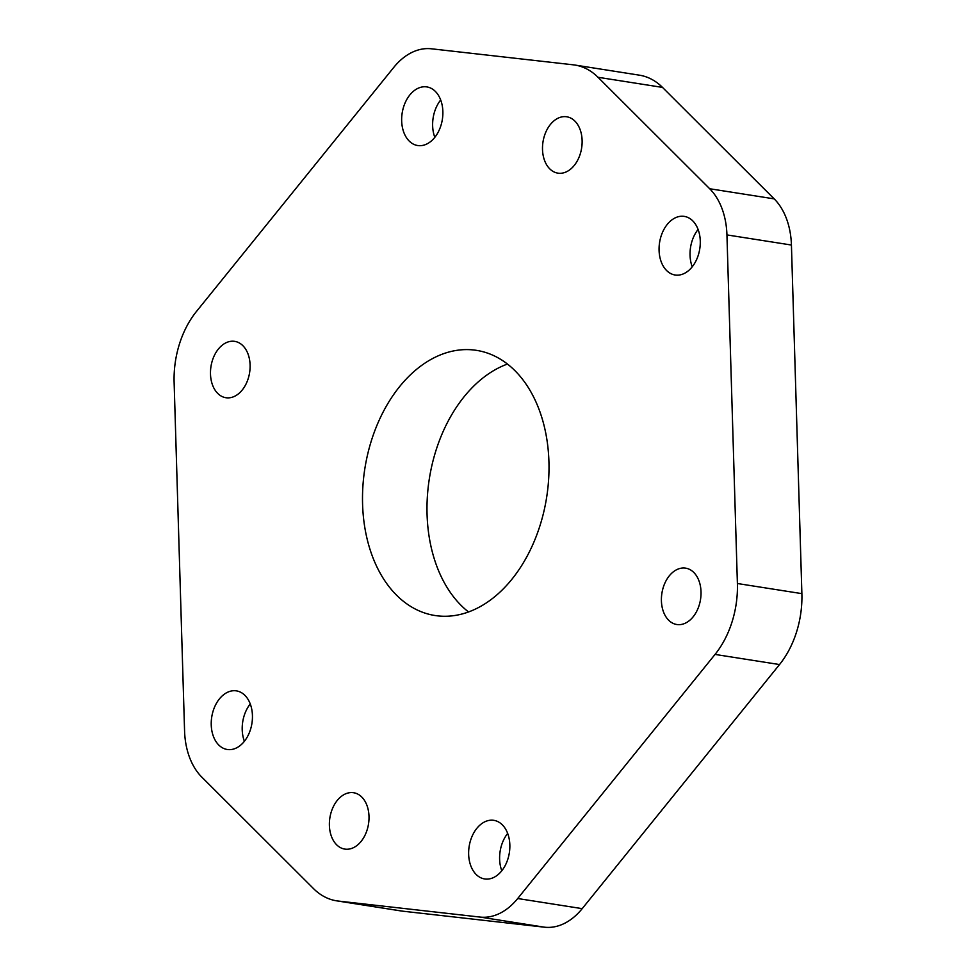 <?xml version="1.0" encoding="UTF-8"?>
<svg xmlns="http://www.w3.org/2000/svg" width="976" height="976" viewBox="0 0 976 976"><rect width="100%" height="100%" fill="white"/><g stroke="black" fill="none" stroke-linecap="round" stroke-linejoin="round"><path stroke-width="1.46" d="M340.722 847.778A28.524 19.557 98.9 0 1 330.461 814.85A28.524 19.557 98.9 0 1 353.617 792.732A28.524 19.557 98.9 0 1 357.667 794.037A28.524 19.557 98.9 0 1 367.928 826.965A28.524 19.557 98.9 0 1 344.772 849.083A28.524 19.557 98.9 0 1 340.722 847.778M672.745 623.2A28.524 19.557 98.9 0 1 662.484 590.273A28.524 19.557 98.9 0 1 685.64 568.154A28.524 19.557 98.9 0 1 689.69 569.459A28.524 19.557 98.9 0 1 699.951 602.387A28.524 19.557 98.9 0 1 676.783 624.506A28.524 19.557 98.9 0 1 672.745 623.2M553.843 171.837A28.524 19.557 98.9 0 1 543.583 138.897A28.524 19.557 98.9 0 1 566.739 116.791A28.524 19.557 98.9 0 1 570.789 118.096A28.524 19.557 98.9 0 1 581.049 151.024A28.524 19.557 98.9 0 1 557.894 173.142A28.524 19.557 98.9 0 1 553.843 171.837M221.833 396.415A28.524 19.557 98.9 0 1 211.56 363.487A28.524 19.557 98.9 0 1 234.728 341.368A28.524 19.557 98.9 0 1 238.766 342.674A28.524 19.557 98.9 0 1 249.026 375.601A28.524 19.557 98.9 0 1 225.871 397.72A28.524 19.557 98.9 0 1 221.833 396.415M415.898 609.341A134.188 92.025 98.9 0 1 367.623 454.426A134.188 92.025 98.9 0 1 476.581 350.372A134.188 92.025 98.9 0 1 495.613 356.533A134.188 92.025 98.9 0 1 543.888 511.448A134.188 92.025 98.9 0 1 434.942 615.502A134.188 92.025 98.9 0 1 415.898 609.341M468.529 611.952A134.188 92.025 98.9 0 1 429.33 478.789A134.188 92.025 98.9 0 1 507.471 364.048M325.167 897.127A80.91 55.486 98.9 0 1 313.503 888.599L201.812 777.128A68.064 46.677 98.9 0 1 184.574 730.963L174.118 382.36A80.91 55.486 98.9 0 1 196.469 311.454L393.804 67.356A68.064 46.677 98.9 0 1 431.453 48.8L573.241 64.819A80.91 55.486 98.9 0 1 574.876 65.038A80.91 55.486 98.9 0 1 598.007 77.275L709.698 188.746A68.064 46.677 98.9 0 1 726.937 234.911L737.392 583.514A80.91 55.486 98.9 0 1 715.042 654.42L517.707 898.518A68.064 46.677 98.9 0 1 480.058 917.074L338.269 901.055A80.91 55.486 98.9 0 1 336.647 900.836A80.91 55.486 98.9 0 1 325.167 897.127M223.028 748.128A29.658 20.35 98.9 0 1 212.353 713.883A29.658 20.35 98.9 0 1 236.436 690.874A29.658 20.35 98.9 0 1 240.645 692.24A29.658 20.35 98.9 0 1 251.32 726.486A29.658 20.35 98.9 0 1 227.237 749.483A29.658 20.35 98.9 0 1 223.028 748.128M244.39 741.284A29.658 20.35 98.9 0 1 250.259 703.94M480.436 877.595A29.658 20.35 98.9 0 1 469.761 843.349A29.658 20.35 98.9 0 1 493.856 820.34A29.658 20.35 98.9 0 1 498.053 821.707A29.658 20.35 98.9 0 1 508.728 855.952A29.658 20.35 98.9 0 1 484.645 878.949A29.658 20.35 98.9 0 1 480.436 877.595M501.798 870.751A29.658 20.35 98.9 0 1 507.666 833.406M413.458 144.167A29.658 20.35 98.9 0 1 402.783 109.922A29.658 20.35 98.9 0 1 426.866 86.925A29.658 20.35 98.9 0 1 431.075 88.279A29.658 20.35 98.9 0 1 441.75 122.525A29.658 20.35 98.9 0 1 417.667 145.522A29.658 20.35 98.9 0 1 413.458 144.167M434.82 137.335A29.658 20.35 98.9 0 1 440.688 99.979M670.866 273.634A29.658 20.35 98.9 0 1 660.191 239.388A29.658 20.35 98.9 0 1 684.274 216.391A29.658 20.35 98.9 0 1 688.483 217.746A29.658 20.35 98.9 0 1 699.158 251.991A29.658 20.35 98.9 0 1 675.075 275A29.658 20.35 98.9 0 1 670.866 273.634M692.228 266.802A29.658 20.35 98.9 0 1 698.096 229.445M574.876 65.038L639.353 75.164A80.91 55.486 98.9 0 1 662.497 87.401L774.188 198.872A68.064 46.677 98.9 0 1 791.426 245.037L801.882 593.64A80.91 55.486 98.9 0 1 779.531 664.546L582.196 908.644A68.064 46.677 98.9 0 1 544.547 927.2L402.759 911.181A80.91 55.486 98.9 0 1 401.124 910.962L336.647 900.836M662.497 87.401L598.007 77.275M774.188 198.872L709.698 188.746M791.426 245.037L726.937 234.911M801.882 593.64L737.392 583.514M779.531 664.546L715.042 654.42M582.196 908.644L517.707 898.518M544.547 927.2L480.058 917.074M402.759 911.181L338.269 901.055"/></g></svg>
